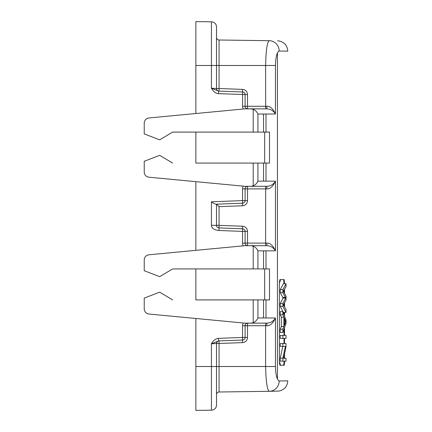 <?xml version="1.0" encoding="UTF-8"?>
<svg xmlns="http://www.w3.org/2000/svg" width="432" height="432" viewBox="0 0 432 432"><rect width="100%" height="100%" fill="white"/><g stroke="black" fill="none" stroke-linecap="round" stroke-linejoin="round"><path stroke-width="0.65" d="M218.97 91.082C217.566 90.941 216.745 90.083 216.518 88.506L216.518 88.506A2.581 2.581 0 0 0 216.518 88.641A2.581 2.581 180 0 1 216.518 88.506L211.426 88.209L218.592 91.066L218.527 93.647C215.908 93.598 213.543 91.784 211.426 88.209L211.426 21.816A5.162 5.162 0 0 1 216.518 26.978L216.518 88.506L216.518 26.978A5.162 5.162 0 0 0 211.426 21.816L195.863 21.6L195.863 113.513L148.905 117.968L244.917 108.859L267.133 108.859L250.873 108.859L253.201 109.312C255.215 110.111 256.792 111.677 257.926 114.026L257.926 132.095L253.201 132.095L253.201 109.312M253.201 132.095L172.627 132.095L195.863 132.095L195.863 163.075L269.487 163.075L269.487 132.095L257.926 132.095M257.926 163.075L257.926 181.148C256.792 183.492 255.22 185.063 253.201 185.857L250.873 186.311L244.917 186.311L148.905 177.201L195.863 181.656L195.863 250.344L148.905 254.799L244.917 245.689L267.133 245.689C270.853 246.008 273.623 247.73 275.449 250.852L257.926 250.852L257.926 268.925L253.201 268.925L253.201 246.143L250.873 245.689L267.133 245.689A2.581 0.329 90 0 1 266.803 243.108C270.092 242.838 272.975 245.419 275.449 250.852L275.449 181.148C273.629 184.264 270.859 185.987 267.133 186.311L247.676 186.311A2.581 2.581 90 0 0 245.095 188.892L242.552 188.892L242.552 200.605L211.426 201.798C213.656 203.375 215.136 204.179 215.86 204.212L242.611 203.186L215.86 204.212M253.201 268.925L172.627 268.925L195.863 268.925L195.863 299.905L269.487 299.905L269.487 268.925L257.926 268.925M257.926 299.905L257.926 317.974C256.792 320.323 255.22 321.889 253.201 322.688L250.873 323.141L244.917 323.141L148.905 314.032L195.863 318.487L195.863 410.4L211.426 410.184L211.426 366.514L216.518 366.514L216.518 343.494L216.518 394.583A2.581 2.581 0 0 1 219.062 392.002A2.581 2.581 0 0 0 216.518 394.583A2.581 2.581 0 0 1 219.062 392.002L269.244 391.306C267.138 389.799 265.934 381.537 265.626 366.514L275.449 366.514C275.713 375.068 276.955 379.89 279.169 380.981A10.325 10.071 89.2 0 1 269.244 391.306L278.948 391.079C284.407 389.848 287.35 386.44 287.771 380.862L279.169 380.981M287.771 51.138L279.169 51.019L287.771 51.138C287.35 45.56 284.407 42.152 278.948 40.921L277.587 40.813M242.465 91.978L242.53 89.402A5.162 5.162 90 0 1 247.498 94.565L247.498 106.277L266.803 106.277A2.581 0.329 90 0 0 267.133 108.859C270.853 109.183 273.623 110.905 275.449 114.026L275.449 65.486C275.729 56.846 276.971 52.024 279.169 51.019A10.325 10.071 90.8 0 0 269.244 40.694L269.244 40.694C267.133 42.212 265.928 50.479 265.626 65.486L195.863 65.486M280.535 380.959L287.129 380.873M284.531 283.716L284.17 279.607L279.925 279.607L280.449 279.607L279.904 282.172L279.38 282.172L279.925 279.607M284.013 361.163L284.013 362.707L284.531 362.707L284.531 361.163M284.531 358.328L284.531 354.213M284.531 343.548L284.531 338.364M284.531 335.399L284.531 328.05M284.531 315.814L284.531 312.466M284.531 306.715L284.531 303.151M284.531 293.144L284.531 289.397M284.531 362.707L284.17 365.272L283.651 365.272L284.013 362.707M279.925 365.272L279.38 362.707L279.904 362.707L280.449 365.272L279.925 365.272L283.651 365.272M218.916 91.076A2.581 2.581 0 0 1 216.518 88.506L219.062 88.506L218.997 91.082M245.603 108.859L244.917 108.859M172.627 132.095L159.721 139.838L144.229 133.904L144.229 123.109A5.162 5.162 0 0 1 148.905 117.968M266.803 106.277C270.092 106.013 272.975 108.594 275.449 114.026L257.926 114.026M242.53 89.402L219.062 88.506L219.062 39.998A2.581 2.581 0 0 1 216.518 37.417A2.581 2.581 0 0 0 219.062 39.998L269.244 40.694M148.905 177.201A5.162 5.162 0 0 1 144.229 172.06L144.229 161.271L159.721 155.331L172.627 163.075M250.873 186.311L267.133 186.311A2.581 0.329 90 0 0 266.803 188.892C270.086 189.162 272.97 186.581 275.449 181.148L257.926 181.148M253.201 246.143C255.215 246.937 256.792 248.508 257.926 250.852M172.627 268.925L159.721 276.669L144.229 270.729L144.229 259.94A5.162 5.162 0 0 1 148.905 254.799M148.905 314.032A5.162 5.162 0 0 1 144.229 308.891L144.229 298.096L159.721 292.162L172.627 299.905M250.873 323.141L267.133 323.141L247.531 323.141L247.498 337.435A5.162 5.162 90 0 1 242.53 342.598L242.465 340.022M257.926 317.974L275.449 317.974C273.629 321.095 270.859 322.812 267.133 323.141A2.581 0.329 90 0 0 266.803 325.723C270.086 325.993 272.97 323.411 275.449 317.974L275.449 366.514M218.997 340.918L219.062 343.494L216.518 343.364M216.518 381.71L216.518 405.022L216.518 366.514L265.626 366.514L265.626 325.723L242.552 325.723L242.552 337.435L218.527 338.353C215.53 338.78 213.16 340.594 211.426 343.791L216.518 343.494C216.961 341.761 217.777 340.902 218.97 340.918M216.518 405.022A5.162 5.162 0 0 1 211.426 410.184A5.162 5.162 0 0 0 216.518 405.022M211.426 201.798L211.426 225.331C211.675 228.29 214.18 230.013 218.938 230.488L242.552 231.395L242.611 228.814A2.581 2.581 -90 0 1 245.095 231.395L242.552 231.395L242.552 243.108A5.162 5.162 90 0 0 243.329 245.84M245.117 186.311L245.603 186.311M247.498 231.395L245.095 231.395L245.095 243.108L247.498 243.108L247.498 231.395A5.162 5.162 90 0 0 242.53 226.233L219.062 225.337L219.062 206.663L216.518 204.179L216.518 225.331L219.062 225.337L218.938 230.488M211.426 225.331L216.518 225.331C216.427 226.6 217.253 227.459 218.997 227.912L242.611 228.814L218.997 227.912M266.803 188.892L245.095 188.892L245.095 200.605A2.581 2.581 -90 0 1 242.611 203.186L242.552 200.605L247.498 200.605A5.162 5.162 90 0 1 242.53 205.767L242.465 203.191M218.527 338.353L218.592 340.934L211.426 343.791L211.426 366.514L216.518 366.514L195.863 366.514M266.452 381.791L267.084 385.976M144.229 270.729L144.229 259.94M144.229 161.271L144.229 172.06M283.651 279.607L284.013 283.716M284.013 290.223L284.013 292.135M284.013 304.069L284.013 305.829M284.013 312.466L284.013 314.442M284.013 329.513L284.013 335.399M284.013 338.364L284.013 343.548M284.013 356.6L284.013 358.328M279.38 362.707L279.38 282.172M280.244 335.399L280.244 338.364L282.863 338.364L282.863 335.399L280.244 335.399M282.863 332.532L286.022 323.384L286.022 320.193L282.863 311.607L280.244 311.607L280.244 314.75L281.308 317.207L281.308 326.554L280.244 329.162L280.244 332.532L282.863 332.532L282.863 329.162L280.244 329.162M286.022 312.466L286.022 309.496L283.365 304.868L286.022 299.927L286.022 296.357L283.365 291.092L286.022 286.745L286.022 283.716L283.424 283.716L280.244 289.645L280.244 292.664L283.09 298.069L280.244 303.48L280.244 306.331L283.424 312.466L286.022 312.466L282.863 306.331L282.863 303.48L280.244 303.48M282.863 343.548L280.244 343.548L280.244 346.383L282.863 346.383L282.863 343.548L286.022 343.548L286.022 346.583L283.624 358.328L286.022 358.328L286.022 361.163L282.863 361.163L282.863 358.128L280.244 358.128L280.244 361.163L282.863 361.163M282.825 346.383L280.244 358.128M282.863 338.364L286.022 338.364L286.022 335.399L282.863 335.399M281.308 326.554L283.921 326.554L282.863 329.162M283.921 326.554L283.921 317.207L282.863 314.75L282.863 311.607M285.142 323.303L285.736 321.721L284.278 318.06L284.278 325.642L285.142 323.303L284.278 323.303M281.308 317.207L283.921 317.207M280.244 314.75L282.863 314.75M285.152 320.409L284.278 320.441M284.278 321.721L285.736 321.721M282.863 303.48L285.692 298.069L283.09 298.069M286.022 283.716L282.863 289.645L282.863 292.664L285.692 298.069M280.244 292.664L282.863 292.664M280.244 289.645L282.863 289.645M280.244 306.331L282.863 306.331M282.863 346.383L285.428 346.383L282.863 358.128M277.101 378.319L277.441 378.313L277.36 378.961M277.441 378.313L277.441 53.687L277.101 53.681M267.133 108.859L265.664 108.859L265.626 65.486L275.449 65.486M243.329 109.01A5.162 5.162 90 0 1 242.552 106.277L242.611 91.984L218.592 91.066L242.611 91.984A2.581 2.581 -90 0 1 245.095 94.565L245.095 106.277L247.498 106.277L247.531 108.859M219.062 39.998A2.581 2.581 0 0 1 216.518 37.417M264.665 163.075L264.665 132.095M253.201 185.857L253.201 163.075M247.531 245.684L247.498 243.108L265.626 243.108L265.664 186.311L267.133 186.311M267.133 245.689L265.664 245.689L265.626 243.108L266.803 243.108M264.665 299.905L264.665 268.925M253.201 322.688L253.201 299.905M266.803 325.723L265.626 325.723L265.664 323.141L267.133 323.141M242.53 342.598L219.062 343.494L219.062 392.002M218.916 340.924A2.581 2.581 180 0 0 216.518 343.494A2.581 2.581 0 0 1 216.518 343.397M218.527 93.647L245.095 94.565A2.581 2.581 0 0 0 242.611 91.984L242.611 91.984M243.329 322.99A5.162 5.162 90 0 0 242.552 325.723M243.329 186.16A5.162 5.162 90 0 0 242.552 188.892M247.531 186.316L247.498 200.605M219.062 206.663L242.53 205.767M242.465 228.809L242.53 226.233M216.518 204.185L216.518 225.331M242.552 243.108L245.095 243.108A2.581 2.581 90 0 0 247.676 245.689C246.121 245.549 245.263 244.69 245.095 243.108L245.095 231.395A2.581 2.581 0 0 0 242.611 228.814M242.611 340.016A2.581 2.581 0 0 0 245.095 337.435L245.095 325.723C245.257 324.146 246.116 323.282 247.676 323.141A2.581 2.581 90 0 0 245.095 325.723L245.095 337.435A2.581 2.581 -90 0 1 242.611 340.016L218.592 340.934L242.611 340.016L242.552 337.435L247.498 337.435M211.426 21.816A5.162 5.162 0 0 1 216.518 26.978A5.162 5.162 0 0 0 211.426 21.816M247.498 94.565L245.095 94.565L245.095 106.277A2.581 2.581 90 0 0 247.676 108.859C246.121 108.724 245.263 107.86 245.095 106.277L242.552 106.277M284.531 282.172L284.013 282.172M282.755 297.405L285.368 297.427M263.536 317.974L263.536 299.905M263.536 268.925L263.536 250.852M263.536 181.148L263.536 163.075M263.536 132.095L263.536 114.026M265.993 317.974L265.993 299.905M265.993 268.925L265.993 250.852M265.993 181.148L265.993 163.075M265.993 132.095L265.993 114.026M242.611 203.186A2.581 2.581 0 0 0 245.095 200.605L245.095 188.892C245.257 187.315 246.116 186.457 247.676 186.311M277.441 53.687L277.36 53.033"/></g></svg>
